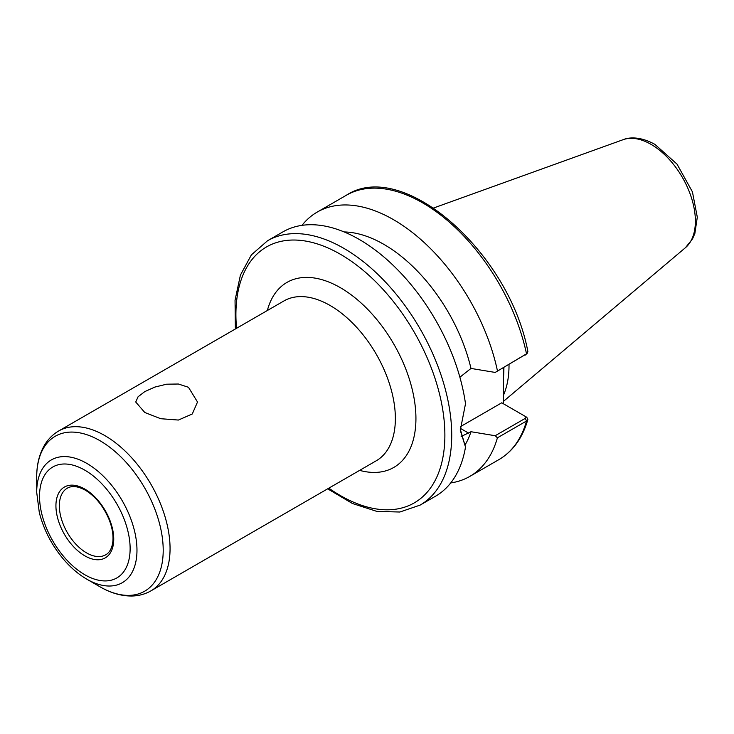 <?xml version="1.0" encoding="UTF-8"?>
<svg xmlns="http://www.w3.org/2000/svg" width="734" height="734" viewBox="0 0 734 734"><rect width="100%" height="100%" fill="white"/><g stroke="black" fill="none" stroke-linecap="round" stroke-linejoin="round"><path stroke-width="1.1" d="M144.781 412.49L135.735 402.021L138.075 396.773L144.781 391.617L154.846 387.084L166.627 384.194L178.399 384.02L188.464 387.277L197.51 402.021L192.271 413.985L178.408 420.05L160.718 418.71L144.781 412.49M327.658 488.835L352.403 503.487L376.854 511.396L399.856 512.02L420.123 505.102L435.537 496.202A152.608 88.108 -120 0 0 465.503 447.043L460.291 429.307M450.713 482.935A152.608 88.108 -120 0 0 469.788 476.421A152.608 88.108 -120 0 0 497.413 437.813L526.535 421.004L527.838 419.536L526.829 417.325L525.214 416.352M503.496 367.642L503.451 403.792M525.269 355.072L526.535 353.889A152.608 88.108 -120 0 0 346.301 195.281C403.149 157.893 509.524 253.028 527.865 351.54L526.535 353.889L495.193 372.432L527.122 353.467M465.503 447.043L460.282 430.326L465.503 403.746A152.608 88.108 -120 0 0 391.681 263.928A152.608 88.108 -120 0 0 282.929 231.871L267.515 240.77L251.386 254.863L240.422 275.094L235.045 300.224L235.366 328.979M459.888 377.23L470.98 368.431A129.111 74.547 -120 0 0 344.145 231.944M470.98 368.431L495.193 372.432M497.413 370.707A152.608 88.108 -120 0 0 317.189 212.098A152.608 88.108 -120 0 0 302.004 225.356M460.411 426.665L501.744 402.801L525.149 416.316L525.269 418.362L495.193 435.73L497.413 437.813M495.193 435.73L470.98 431.72L461.145 436.491M465.145 444.776A129.111 74.547 -120 0 0 470.98 431.72M526.829 417.325L525.287 416.398M36.7 492.358L39.315 512.598C43.829 530.086 52.114 545.894 64.188 560.033C71.189 568.088 78.74 574.474 86.841 579.199A70.904 40.939 -120 0 0 136.974 550.252A70.904 40.939 -120 0 0 86.841 463.411A70.904 40.939 -120 0 0 36.7 492.358L36.7 477.21C36.663 464.75 39.324 453.979 44.673 444.905C48.251 438.996 52.912 434.363 58.656 431.005A92.291 53.288 -120 0 1 104.797 435.574A92.291 53.288 -120 0 1 170.059 548.61A92.291 53.288 -120 0 1 150.947 590.861C145.158 594.155 138.818 595.87 131.918 596.017C121.385 596.118 110.724 593.035 99.952 586.769A89.456 51.646 -120 0 0 163.205 550.252A89.456 51.646 -120 0 0 99.952 440.694A89.456 51.646 -120 0 0 36.7 477.21M503.451 395.259A107.678 62.17 -120 0 0 509.02 365.468A107.678 62.17 -120 0 0 509.02 364.449M527.838 419.536C522.58 437.923 512.938 451.282 498.909 459.612A152.608 88.108 -120 0 0 526.535 421.004L525.269 418.362M503.46 377.414A107.678 62.17 -120 0 0 503.882 368.44A107.678 62.17 -120 0 0 503.882 367.422M420.123 505.102A152.608 88.108 -120 0 0 451.722 435.234A152.608 88.108 -120 0 0 343.815 248.331A152.608 88.108 -120 0 0 267.515 240.77M468.586 433.106L460.319 428.335M130.129 548.61A64.051 36.984 -120 0 0 84.832 470.164A64.051 36.984 -120 0 0 39.535 496.312A64.051 36.984 -120 0 0 84.832 574.759A64.051 36.984 -120 0 0 130.129 548.61M113.733 539.151A40.875 23.598 -120 0 0 84.832 489.083A40.875 23.598 -120 0 0 55.931 505.772A40.875 23.598 -120 0 0 84.832 555.84A40.875 23.598 -120 0 0 113.733 539.151M59.353 505.772A38.452 22.203 -120 0 0 76.134 544.472A38.452 22.203 -120 0 0 105.769 554.776C109.724 552.537 112.1 548.032 112.889 541.261C113.449 534.838 112.238 527.728 109.247 519.938C103.632 506.451 95.659 496.533 85.337 490.193C77.905 486.165 71.895 485.495 67.317 488.165A38.452 22.203 -120 0 0 59.353 505.772M695.382 221.136A62.674 36.186 -120 0 0 651.067 144.378A62.674 36.186 -120 0 0 623.12 139.689C628.46 137.414 639.653 135.983 654.921 144.378L677.014 164.122L692.428 191.868L697.3 217.154L694.859 233.513L692.538 238.853L685.464 247.67A62.674 36.186 -120 0 0 695.382 221.136M328.841 488.156A147.763 85.309 -120 0 0 444.877 435.234A147.763 85.309 -120 0 0 340.392 254.267A147.763 85.309 -120 0 0 236.55 328.3M359.642 470.375A106.825 61.674 -120 0 0 415.93 418.527A106.825 61.674 -120 0 0 340.392 287.691A106.825 61.674 -120 0 0 267.35 310.519M150.947 590.861L376.258 460.778A92.291 53.288 -120 0 0 395.369 418.527A92.291 53.288 -120 0 0 330.117 305.491A92.291 53.288 -120 0 0 283.966 300.922L58.656 431.005M498.909 459.612L469.788 476.421M346.301 195.281L317.189 212.098M524.691 416.05L526.379 417.031M86.841 579.199L99.952 586.769M623.12 139.689L433.656 207.979M685.464 247.67L503.451 401.379"/></g></svg>
